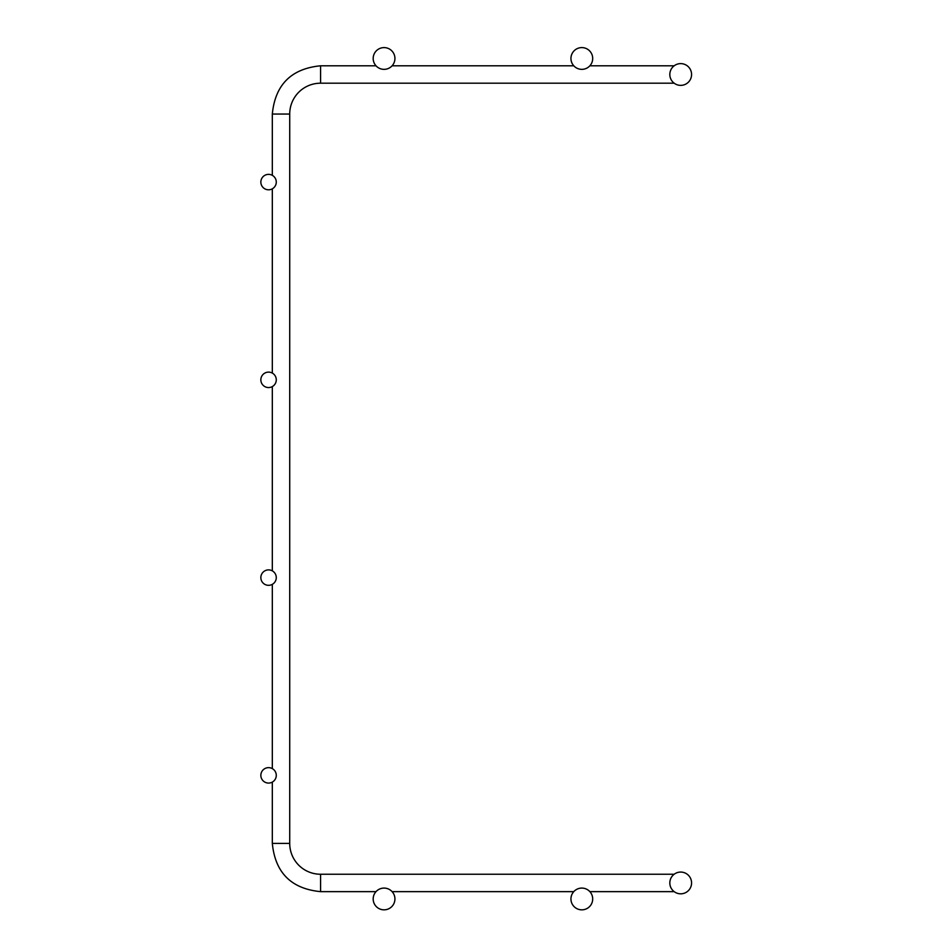<?xml version="1.0" encoding="UTF-8"?>
<svg xmlns="http://www.w3.org/2000/svg" width="952" height="952" viewBox="0 0 952 952"><rect width="100%" height="100%" fill="white"/><g stroke="black" fill="none" stroke-linecap="round" stroke-linejoin="round"><path stroke-width="1.43" d="M673.385 890.989L673.385 891.643L589.859 891.643M673.385 82.538L673.385 83.193L320.574 83.193A30.845 30.845 0 0 0 289.717 114.05L289.717 843.389A30.845 30.845 0 0 0 320.574 874.245L673.385 874.245L673.385 874.9M589.859 65.795L673.385 65.795L673.385 66.45M268.559 569.891A7.711 7.711 0 0 0 261.883 581.458A7.711 7.711 0 0 0 275.247 581.458A7.711 7.711 0 0 0 268.559 569.891M268.559 372.125A7.711 7.711 0 0 0 261.883 383.692A7.711 7.711 0 0 0 275.247 383.692A7.711 7.711 0 0 0 268.559 372.125M268.559 767.645A7.711 7.711 0 0 0 261.883 779.212A7.711 7.711 0 0 0 275.247 779.212A7.711 7.711 0 0 0 268.559 767.645M581.815 888.085A10.877 10.877 0 0 0 572.402 904.4A10.877 10.877 0 0 0 591.24 904.4A10.877 10.877 0 0 0 581.815 888.085M384.061 888.085A10.877 10.877 0 0 0 374.636 904.4A10.877 10.877 0 0 0 393.473 904.4A10.877 10.877 0 0 0 384.061 888.085M680.692 872.068A10.877 10.877 0 0 0 671.279 888.383A10.877 10.877 0 0 0 690.117 888.383A10.877 10.877 0 0 0 680.692 872.068M268.559 174.371A7.711 7.711 0 0 0 261.883 185.938A7.711 7.711 0 0 0 275.247 185.938A7.711 7.711 0 0 0 268.559 174.371M384.061 47.6A10.877 10.877 0 0 0 374.636 63.915A10.877 10.877 0 0 0 393.473 63.915A10.877 10.877 0 0 0 384.061 47.6M581.815 47.6A10.877 10.877 0 0 0 572.402 63.915A10.877 10.877 0 0 0 591.24 63.915A10.877 10.877 0 0 0 581.815 47.6M680.692 63.617A10.877 10.877 0 0 0 671.279 79.932A10.877 10.877 0 0 0 690.117 79.932A10.877 10.877 0 0 0 680.692 63.617M320.574 874.245L320.574 891.643C291.264 888.787 275.188 872.698 272.32 843.389L289.717 843.389M289.717 114.05L272.32 114.05C275.176 84.74 291.264 68.651 320.574 65.795L320.574 83.193M320.574 891.643C291.264 888.787 275.188 872.698 272.32 843.389C275.188 872.698 291.264 888.787 320.574 891.643C291.264 888.787 275.188 872.698 272.32 843.389C275.188 872.698 291.264 888.787 320.574 891.643C291.264 888.787 275.188 872.698 272.32 843.389C275.188 872.698 291.264 888.787 320.574 891.643C291.264 888.787 275.188 872.698 272.32 843.389C275.188 872.698 291.264 888.787 320.574 891.643C291.264 888.787 275.188 872.698 272.32 843.389C275.188 872.698 291.264 888.787 320.574 891.643C291.264 888.787 275.188 872.698 272.32 843.389C275.188 872.698 291.264 888.787 320.574 891.643C291.264 888.787 275.188 872.698 272.32 843.389C275.188 872.698 291.264 888.787 320.574 891.643C291.264 888.787 275.188 872.698 272.32 843.389C275.188 872.698 291.264 888.787 320.574 891.643C291.264 888.787 275.188 872.698 272.32 843.389C275.188 872.698 291.264 888.787 320.574 891.643C291.264 888.787 275.188 872.698 272.32 843.389C275.188 872.698 291.264 888.787 320.574 891.643C291.264 888.787 275.188 872.698 272.32 843.389C275.188 872.698 291.264 888.787 320.574 891.643C291.264 888.787 275.188 872.698 272.32 843.389C275.188 872.698 291.264 888.787 320.574 891.643C291.264 888.787 275.188 872.698 272.32 843.389C275.188 872.698 291.264 888.787 320.574 891.643C291.264 888.787 275.188 872.698 272.32 843.389C275.188 872.698 291.264 888.787 320.574 891.643C291.264 888.787 275.188 872.698 272.32 843.389C275.188 872.698 291.264 888.787 320.574 891.643L376.004 891.643M272.32 114.05C275.176 84.74 291.264 68.651 320.574 65.795C291.264 68.651 275.176 84.74 272.32 114.05C275.176 84.74 291.264 68.651 320.574 65.795C291.264 68.651 275.176 84.74 272.32 114.05C275.176 84.74 291.264 68.651 320.574 65.795C291.264 68.651 275.176 84.74 272.32 114.05C275.176 84.74 291.264 68.651 320.574 65.795C291.264 68.651 275.176 84.74 272.32 114.05C275.176 84.74 291.264 68.651 320.574 65.795C291.264 68.651 275.176 84.74 272.32 114.05C275.176 84.74 291.264 68.651 320.574 65.795C291.264 68.651 275.176 84.74 272.32 114.05C275.176 84.74 291.264 68.651 320.574 65.795C291.264 68.651 275.176 84.74 272.32 114.05C275.176 84.74 291.264 68.651 320.574 65.795C291.264 68.651 275.176 84.74 272.32 114.05C275.176 84.74 291.264 68.651 320.574 65.795C291.264 68.651 275.176 84.74 272.32 114.05C275.176 84.74 291.264 68.651 320.574 65.795C291.264 68.651 275.176 84.74 272.32 114.05C275.176 84.74 291.264 68.651 320.574 65.795C291.264 68.651 275.176 84.74 272.32 114.05C275.176 84.74 291.264 68.651 320.574 65.795C291.264 68.651 275.176 84.74 272.32 114.05C275.176 84.74 291.264 68.651 320.574 65.795C291.264 68.651 275.176 84.74 272.32 114.05C275.176 84.74 291.264 68.651 320.574 65.795C291.264 68.651 275.176 84.74 272.32 114.05C275.176 84.74 291.264 68.651 320.574 65.795C291.264 68.651 275.176 84.74 272.32 114.05L272.32 175.346M392.105 891.643L573.77 891.643M272.32 188.817L272.32 373.101M272.32 386.572L272.32 570.867M272.32 584.338L272.32 768.621M272.32 782.092L272.32 843.389M573.77 65.795L392.105 65.795M376.004 65.795L320.574 65.795"/></g></svg>
